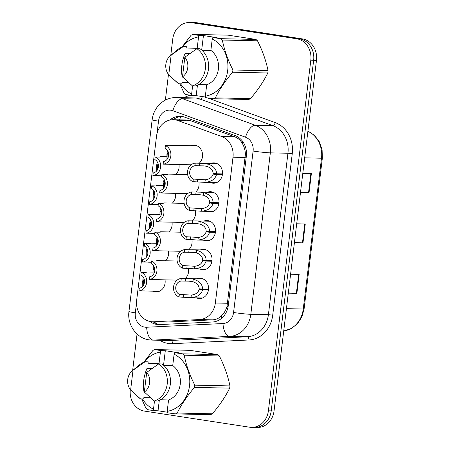 <?xml version="1.0" encoding="UTF-8"?>
<svg xmlns="http://www.w3.org/2000/svg" width="450" height="450" viewBox="0 0 450 450"><rect width="100%" height="100%" fill="white"/><g stroke="black" fill="none" stroke-linecap="round" stroke-linejoin="round"><path stroke-width="0.67" d="M207.309 192.263A10.181 8.848 91.2 0 1 210.403 191.694A10.181 8.848 91.2 0 1 211.404 191.784A10.181 8.848 91.2 0 1 219.004 202.641A10.181 8.848 91.2 0 1 209.964 212.046A10.181 8.848 91.2 0 1 208.963 211.961A10.181 8.848 91.2 0 1 206.899 211.348M203.822 221.096A10.181 8.848 91.2 0 1 206.916 220.528A10.181 8.848 91.2 0 1 207.917 220.612A10.181 8.848 91.2 0 1 215.516 231.469A10.181 8.848 91.2 0 1 206.471 240.879A10.181 8.848 91.2 0 1 205.476 240.789A10.181 8.848 91.2 0 1 203.406 240.176M200.334 249.924A10.181 8.848 91.2 0 1 203.428 249.356A10.181 8.848 91.2 0 1 204.424 249.441A10.181 8.848 91.2 0 1 212.029 260.303A10.181 8.848 91.2 0 1 202.984 269.707A10.181 8.848 91.2 0 1 201.982 269.623A10.181 8.848 91.2 0 1 199.918 269.004M196.847 278.752A10.181 8.848 91.2 0 1 199.935 278.184A10.181 8.848 91.2 0 1 200.936 278.274A10.181 8.848 91.2 0 1 208.536 289.131A10.181 8.848 91.2 0 1 199.496 298.541A10.181 8.848 91.2 0 1 198.495 298.451A10.181 8.848 91.2 0 1 196.431 297.838M210.797 163.434A10.181 8.848 91.2 0 1 213.891 162.866A10.181 8.848 91.2 0 1 214.892 162.951A10.181 8.848 91.2 0 1 222.491 173.812A10.181 8.848 91.2 0 1 213.452 183.218A10.181 8.848 91.2 0 1 212.451 183.133A10.181 8.848 91.2 0 1 210.386 182.514M198.877 181.89A10.181 8.848 91.2 0 1 195.75 192.054M195.384 210.718A10.181 8.848 91.2 0 1 192.263 220.882M191.897 239.552A10.181 8.848 91.2 0 1 188.775 249.711M188.409 268.38A10.181 8.848 91.2 0 1 185.282 278.544M190.845 145.699A10.181 8.848 91.2 0 1 193.939 145.125A10.181 8.848 91.2 0 1 194.94 145.215A10.181 8.848 91.2 0 1 202.258 152.556A10.181 8.848 91.2 0 1 199.237 163.221M175.5 193.359A10.181 8.848 91.2 0 1 172.35 203.107M172.013 222.188A10.181 8.848 91.2 0 1 168.857 231.936M168.519 251.021A10.181 8.848 91.2 0 1 165.369 260.769M165.032 279.849A10.181 8.848 91.2 0 1 156.099 291.892A10.181 8.848 91.2 0 1 155.104 291.808A10.181 8.848 91.2 0 1 153.034 291.189M178.987 164.531A10.181 8.848 91.2 0 1 175.838 174.279M152.696 321.795L166.748 322.065L212.558 319.843C215.921 319.646 218.812 318.386 221.237 316.08C223.914 313.577 225.844 310.343 227.019 306.36L245.413 154.333C245.227 150.159 244.142 146.436 242.162 143.173C240.396 140.147 237.909 138.021 234.709 136.794L191.098 120.876L186.244 119.987L173.362 119.706A19.086 16.594 -88.8 0 0 156.51 136.271L136.676 300.201A19.086 16.594 -88.8 0 0 152.696 321.795A19.086 16.594 -88.8 0 0 153.709 321.784L199.519 319.556A19.086 16.594 -88.8 0 0 215.353 303.007L232.999 157.224A19.086 16.594 -88.8 0 0 221.67 136.513L178.059 120.594A19.086 16.594 -88.8 0 0 175.236 119.869A19.086 16.594 -88.8 0 0 173.362 119.706M187.397 193.798A10.181 8.848 91.2 0 1 186.947 193.607M183.909 222.626A10.181 8.848 91.2 0 1 183.454 222.435M180.422 251.46A10.181 8.848 91.2 0 1 179.966 251.269M176.934 280.288A10.181 8.848 91.2 0 1 176.479 280.097M190.89 164.964A10.181 8.848 91.2 0 1 190.434 164.779M170.775 55.35L172.749 39.066A19.086 16.594 91.2 0 1 189.602 22.5A19.086 16.594 91.2 0 1 191.475 22.663L296.674 38.773A19.086 16.594 91.2 0 1 310.821 60.21L268.391 410.816L271.221 410.878A19.086 16.594 91.2 0 1 254.368 427.438A19.086 16.594 91.2 0 0 271.221 410.878L313.65 60.272L271.221 410.878L274.05 410.934A19.086 16.594 91.2 0 1 257.197 427.5L251.544 427.376A19.086 16.594 91.2 0 1 249.666 427.213L144.467 411.103A19.086 16.594 91.2 0 1 130.32 389.666L130.331 389.582M296.674 38.773L299.503 38.835A19.086 16.594 91.2 0 1 313.65 60.272A19.086 16.594 91.2 0 0 299.503 38.835L194.304 22.725L299.503 38.835L302.327 38.897A19.086 16.594 91.2 0 1 316.474 60.334L274.05 410.934M189.602 22.5L192.426 22.562A19.086 16.594 91.2 0 1 194.304 22.725A19.086 16.594 91.2 0 0 192.426 22.562L195.255 22.624A19.086 16.594 91.2 0 1 197.128 22.787L302.327 38.897M300.544 192.004L308.576 192.426A5.091 0.287 6.9 0 0 309.082 192.448L300.51 192.263M302.799 173.346L311.372 173.531L309.082 192.448M288.332 292.899L296.37 293.321A5.091 0.287 6.9 0 0 296.871 293.338L288.304 293.152M290.593 274.236L299.16 274.421L296.871 293.338M294.435 242.454L302.473 242.876A5.091 0.287 6.9 0 0 302.974 242.893L294.407 242.708M296.696 223.791L305.263 223.976L302.974 242.893M149.889 321.463A19.086 16.594 -88.8 0 0 158.664 324.585A19.086 16.594 -88.8 0 0 159.677 324.574L212.445 322.009A19.086 16.594 -88.8 0 0 228.285 305.46L246.341 156.24A19.086 16.594 -88.8 0 0 235.013 135.529L184.776 117.186A19.086 16.594 -88.8 0 0 181.958 116.466A19.086 16.594 -88.8 0 0 180.079 116.302A19.086 16.594 -88.8 0 0 169.852 120.06M173.194 119.706A19.086 16.594 91.2 0 1 181.491 116.398M132.638 370.519L137.053 334.035M165.364 100.097L168.469 74.413M268.391 410.816A19.086 16.594 91.2 0 1 251.544 427.376M160.116 324.551A19.086 16.594 91.2 0 1 153.107 321.806M159.823 157.084L160.689 156.673L159.452 157.089L155.143 156.994A9.54 8.297 -88.8 0 1 160.588 167.265A9.54 8.297 -88.8 0 1 152.899 175.528L158.85 175.629M160.65 156.994L161.151 156.746M158.012 163.35L157.697 165.026L156.774 164.61L157.314 161.893M158.451 165.651L157.624 165.634L157.641 169.464M155.143 156.994L154.828 159.587A6.997 6.086 91.2 0 1 158.4 166.928A6.997 6.086 91.2 0 1 153.214 172.929L152.899 175.528M157.624 165.634L156.679 165.437L158.439 165.471M157.697 165.026L158.4 165.043M156.729 170.859L156.679 165.437M170.072 145.71L170.933 145.294L169.701 145.71L165.392 145.614A9.54 8.297 -88.8 0 1 170.837 155.886A9.54 8.297 -88.8 0 1 163.148 164.149L169.099 164.256M170.899 145.614L171.394 145.373M168.261 151.971L167.946 153.647L167.023 153.231L167.563 150.514M168.694 154.271L167.873 154.254L167.889 158.085M165.392 145.614L165.077 148.213A6.997 6.086 91.2 0 1 168.643 155.554A6.997 6.086 91.2 0 1 163.463 161.55L163.148 164.149M167.873 154.254L166.922 154.058L168.688 154.097M167.946 153.647L168.649 153.664M166.972 159.486L166.922 154.058M222.39 174.724L216.489 174.594C215.196 179.218 211.348 181.811 204.953 182.368L192.994 181.665A9.54 8.297 -88.8 0 1 187.549 171.394A9.54 8.297 -88.8 0 1 195.232 163.136L204.536 163.361L207.197 163.794C213.3 165.667 216.433 168.992 216.591 173.773L222.486 173.897M216.591 173.773L213.131 173.52C213.064 170.235 210.982 167.856 206.888 166.382L204.232 165.881L194.923 165.729A6.997 6.086 91.2 0 0 189.737 171.731A6.997 6.086 91.2 0 0 193.303 179.072L205.262 179.781C209.61 179.201 212.209 177.311 213.058 174.122L222.446 174.324M216.489 174.594L213.058 174.122M195.232 163.136L194.923 165.729M193.303 179.072L192.994 181.665M199.131 35.466L203.439 35.561L217.136 37.659L212.828 37.564L220.792 38.672L255.949 39.431L228.06 35.162L192.898 34.397L199.131 35.466L198.551 36.922A29.902 25.999 91.2 0 0 182.469 46.856M197.432 85.196L196.172 95.625L191.863 95.529L185.631 94.461A34.352 29.869 91.2 0 1 184.084 93.088L179.826 83.784M191.863 95.529L191.632 94.061A29.902 25.999 91.2 0 1 180.619 83.801M181.958 47.059L191.087 35.258A34.352 29.869 91.2 0 1 192.898 34.397M189.917 53.471L185.091 53.364C181.738 61.239 180.776 69.159 182.216 77.119L182.706 77.13M168.767 74.79A12.724 11.064 91.2 0 1 170.353 55.704A12.724 11.064 91.2 0 1 171.152 55.097L168.767 74.79L176.771 82.226A20.357 17.702 91.2 0 0 178.706 83.756L172.507 78.351M170.353 55.704L177.474 49.77A20.357 17.702 91.2 0 1 183.201 46.609L186.345 46.676L186.176 48.054L197.173 48.291L198.551 36.922M171.152 55.097L183.201 46.609M188.606 82.592L182.014 82.446L181.851 83.829L178.706 83.756M191.632 94.061L192.628 85.86M212.828 37.564L212.248 39.015A29.902 25.999 91.2 0 1 227.694 70.481A29.902 25.999 91.2 0 1 205.335 96.159L205.56 97.627L213.525 98.736A34.352 29.869 91.2 0 0 215.336 97.875L250.498 98.64A34.352 29.869 91.2 0 1 248.681 99.495L213.525 98.736M220.792 38.672A34.352 29.869 91.2 0 1 222.334 40.044C224.325 49.95 227.852 59.929 232.914 69.981A34.352 29.869 91.2 0 1 232.644 72.214C225.377 80.696 219.611 89.252 215.336 97.875M255.949 39.431A34.352 29.869 91.2 0 1 257.496 40.804L222.334 40.044M232.914 69.981L268.076 70.74A34.352 29.869 91.2 0 1 267.806 72.973L232.644 72.214M268.076 70.74C266.085 60.84 262.558 50.861 257.496 40.804M250.498 98.64C257.766 90.152 263.531 81.596 267.806 72.973M184.849 57.195A12.724 11.064 91.2 0 1 182.464 76.888L184.849 57.195L196.903 48.707A20.357 17.702 91.2 0 1 205.335 68.918A20.357 17.702 91.2 0 1 192.403 85.854L195.547 85.922A20.357 17.702 91.2 0 0 208.479 68.985A20.357 17.702 91.2 0 0 200.042 48.774L196.903 48.707M182.464 76.888L192.403 85.854M198.585 84.611L206.708 84.786L205.335 96.159M212.248 39.015L210.87 50.389A19.086 16.594 91.2 0 1 218.379 69.058A19.086 16.594 91.2 0 1 206.708 84.786M210.87 50.389L201.859 50.197M196.172 95.625L205.47 97.048M203.439 35.561L201.684 50.046M160.993 350.634L165.302 350.724L178.999 352.822L174.69 352.733L182.649 353.835L217.811 354.6L189.922 350.325L154.761 349.566L160.993 350.634L160.408 352.086A29.902 25.999 91.2 0 0 144.332 362.025M159.294 400.359L158.029 410.788L153.726 410.692L147.493 409.629A34.352 29.869 91.2 0 1 145.946 408.251L141.688 398.947M153.726 410.692L153.495 409.224A29.902 25.999 91.2 0 1 142.481 398.964M143.82 362.222L152.944 350.421A34.352 29.869 91.2 0 1 154.761 349.566M151.779 368.634L146.947 368.527C143.595 376.402 142.639 384.322 144.073 392.282L144.568 392.293M130.629 389.953A12.724 11.064 91.2 0 1 132.216 370.873A12.724 11.064 91.2 0 1 133.009 370.266L130.629 389.953L138.634 397.395A20.357 17.702 91.2 0 0 140.569 398.925L134.364 393.514M132.216 370.873L139.337 364.939A20.357 17.702 91.2 0 1 145.063 361.772L148.208 361.839L148.039 363.218L159.036 363.459L160.408 352.086M133.009 370.266L145.063 361.772M150.469 397.755L143.876 397.614L143.707 398.993L140.569 398.925M153.495 409.224L154.485 401.029M174.69 352.733L174.111 354.184A29.902 25.999 91.2 0 1 189.551 385.65A29.902 25.999 91.2 0 1 167.192 411.322L167.422 412.791L175.382 413.899A34.352 29.869 91.2 0 0 177.199 413.038L212.355 413.803A34.352 29.869 91.2 0 1 210.544 414.664L175.382 413.899M182.649 353.835A34.352 29.869 91.2 0 1 184.196 355.207C186.188 365.113 189.714 375.092 194.777 385.144A34.352 29.869 91.2 0 1 194.507 387.377C187.239 395.865 181.468 404.415 177.199 413.038M217.811 354.6A34.352 29.869 91.2 0 1 219.358 355.973L184.196 355.207M194.777 385.144L229.939 385.909A34.352 29.869 91.2 0 1 229.669 388.136L194.507 387.377M229.939 385.909C227.947 376.003 224.421 366.024 219.358 355.973M212.355 413.803C219.623 405.315 225.394 396.759 229.669 388.136M146.711 372.364A12.724 11.064 91.2 0 1 144.326 392.051L146.711 372.364L158.76 363.87A20.357 17.702 91.2 0 1 167.197 384.081A20.357 17.702 91.2 0 1 154.266 401.023L157.41 401.091A20.357 17.702 91.2 0 0 170.342 384.148A20.357 17.702 91.2 0 0 161.904 363.938L158.76 363.87M144.326 392.051L154.266 401.023M160.447 399.774L168.57 399.949L167.192 411.322M174.111 354.184L172.732 365.558A19.086 16.594 91.2 0 1 180.242 384.221A19.086 16.594 91.2 0 1 168.57 399.949M172.732 365.558L163.716 365.361M158.029 410.788L167.333 412.211M165.302 350.724L163.547 365.209M156.336 185.917L157.202 185.501L155.964 185.917L151.656 185.822A9.54 8.297 -88.8 0 1 157.101 196.099A9.54 8.297 -88.8 0 1 149.411 204.356L155.362 204.463M157.162 185.822L157.657 185.58M154.524 192.178L154.209 193.86L153.287 193.438L153.827 190.727M154.963 194.479L154.136 194.462L154.153 198.298M151.656 185.822L151.341 188.421A6.997 6.086 91.2 0 1 154.907 195.761A6.997 6.086 91.2 0 1 149.726 201.763L149.411 204.356M154.136 194.462L153.186 194.265L154.952 194.304M154.209 193.86L154.912 193.871M153.236 199.693L153.186 194.265M152.843 214.746L153.709 214.329L152.477 214.746L148.168 214.656A9.54 8.297 -88.8 0 1 153.613 224.927A9.54 8.297 -88.8 0 1 145.924 233.184L151.875 233.291M153.669 214.656L154.17 214.408M151.037 221.006L150.722 222.688L149.799 222.272L150.339 219.555M151.47 223.312L150.643 223.296L150.666 227.126M148.168 214.656L147.853 217.249A6.997 6.086 91.2 0 1 151.419 224.589A6.997 6.086 91.2 0 1 146.239 230.591L145.924 233.184M150.643 223.296L149.698 223.093L151.464 223.132M150.722 222.688L151.425 222.705M149.749 228.521L149.698 223.093M149.355 243.579L150.221 243.163L148.984 243.579L144.675 243.484A9.54 8.297 -88.8 0 1 150.12 253.755A9.54 8.297 -88.8 0 1 142.436 262.018L148.388 262.119M150.182 243.484L150.683 243.236M147.549 249.84L147.229 251.516L146.312 251.1L146.846 248.383M147.982 252.141L147.156 252.124L147.178 255.954M144.675 243.484L144.36 246.083A6.997 6.086 91.2 0 1 147.932 253.423A6.997 6.086 91.2 0 1 142.746 259.419L142.436 262.018M147.156 252.124L146.211 251.927L147.971 251.966M147.229 251.516L147.938 251.533M146.261 257.349L146.211 251.927M145.868 272.407L146.734 271.991L145.496 272.407L141.188 272.317A9.54 8.297 -88.8 0 1 146.632 282.589A9.54 8.297 -88.8 0 1 138.943 290.846L144.894 290.953M146.694 272.312L147.195 272.07M144.056 278.668L143.741 280.35L142.819 279.928L143.359 277.217M144.495 280.969L143.668 280.952L143.685 284.788M141.188 272.317L140.873 274.911A6.997 6.086 91.2 0 1 144.444 282.251A6.997 6.086 91.2 0 1 139.258 288.253L138.943 290.846M143.668 280.952L142.723 280.755L144.484 280.794M143.741 280.35L144.45 280.361M142.774 286.183L142.723 280.755M218.903 203.552L213.002 203.428C211.708 208.052 207.861 210.639 201.459 211.202L189.501 210.499A9.54 8.297 -88.8 0 1 184.056 200.227A9.54 8.297 -88.8 0 1 191.745 191.964L201.049 192.189L203.709 192.623C209.812 194.496 212.946 197.826 213.103 202.601L218.998 202.731M213.103 202.601L209.644 202.348C209.576 199.063 207.495 196.684 203.394 195.21L199.322 194.636L191.43 194.558A6.997 6.086 91.2 0 0 186.249 200.559A6.997 6.086 91.2 0 0 189.816 207.9L201.774 208.614C206.123 208.029 208.721 206.145 209.571 202.956L218.959 203.158M213.002 203.428L209.571 202.956M191.745 191.964L191.43 194.558M189.816 207.9L189.501 210.499M215.415 232.386L209.514 232.256C208.215 236.88 204.373 239.473 197.972 240.03L186.013 239.327A9.54 8.297 -88.8 0 1 180.568 229.056A9.54 8.297 -88.8 0 1 188.257 220.792L197.556 221.023L200.222 221.456C206.325 223.329 209.453 226.654 209.616 231.429L215.511 231.559M209.616 231.429L206.156 231.176C206.089 227.891 204.007 225.512 199.907 224.044L195.829 223.464L187.942 223.391A6.997 6.086 91.2 0 0 182.762 229.393A6.997 6.086 91.2 0 0 186.328 236.734L198.287 237.442C202.635 236.857 205.234 234.973 206.083 231.784L215.466 231.986M209.514 232.256L206.083 231.784M188.257 220.792L187.942 223.391M186.328 236.734L186.013 239.327M211.928 261.214L206.027 261.084C204.727 265.708 200.88 268.301 194.484 268.858L182.526 268.155A9.54 8.297 -88.8 0 1 177.081 257.884A9.54 8.297 -88.8 0 1 184.77 249.626L194.068 249.851L196.734 250.284C202.838 252.157 205.965 255.482 206.128 260.263L212.023 260.387M206.128 260.263L202.669 260.01C202.601 256.725 200.514 254.346 196.419 252.872L193.764 252.371L184.455 252.219A6.997 6.086 91.2 0 0 179.269 258.221A6.997 6.086 91.2 0 0 182.841 265.562L194.799 266.271C199.142 265.691 201.741 263.801 202.596 260.612L211.978 260.82M206.027 261.084L202.596 260.612M184.77 249.626L184.455 252.219M182.841 265.562L182.526 268.155M208.434 290.048L202.539 289.918C201.24 294.542 197.393 297.129 190.997 297.692L179.038 296.989A9.54 8.297 -88.8 0 1 173.593 286.718A9.54 8.297 -88.8 0 1 181.277 278.454L190.581 278.679L193.241 279.118C199.344 280.991 202.477 284.316 202.635 289.091L208.53 289.221M202.635 289.091L199.176 288.838C199.108 285.553 197.027 283.174 192.932 281.7L188.854 281.126L180.968 281.048A6.997 6.086 91.2 0 0 175.781 287.049A6.997 6.086 91.2 0 0 179.353 294.39L191.306 295.104C195.654 294.519 198.253 292.635 199.102 289.446L208.491 289.648M202.539 289.918L199.102 289.446M181.277 278.454L180.968 281.048M179.353 294.39L179.038 296.989M166.579 174.538L167.445 174.122L166.208 174.538L161.899 174.448A9.54 8.297 -88.8 0 1 167.349 184.719A9.54 8.297 -88.8 0 1 159.66 192.977L165.611 193.084M167.406 174.442L167.906 174.201M164.773 180.799L164.453 182.481L163.536 182.059L164.076 179.347M165.206 183.105L164.379 183.083L164.402 186.919M161.899 174.448L161.589 177.041A6.997 6.086 91.2 0 1 165.156 184.382A6.997 6.086 91.2 0 1 159.975 190.384L159.66 192.977M164.379 183.083L163.434 182.886L165.201 182.925M164.453 182.481L165.161 182.498M163.485 188.314L163.434 182.886M163.091 203.366L163.958 202.956L162.72 203.372L158.411 203.276A9.54 8.297 -88.8 0 1 163.856 213.547A9.54 8.297 -88.8 0 1 156.172 221.811L162.124 221.912M163.918 203.276L164.419 203.029M161.28 209.632L160.965 211.309L160.042 210.893L160.583 208.176M161.719 211.933L160.892 211.916L160.909 215.747M158.411 203.276L158.096 205.869A6.997 6.086 91.2 0 1 161.668 213.21A6.997 6.086 91.2 0 1 156.482 219.212L156.172 221.811M160.892 211.916L159.947 211.719L161.708 211.753M160.965 211.309L161.674 211.326M159.998 217.142L159.947 211.719M159.604 232.2L160.47 231.784L159.232 232.2L154.924 232.104A9.54 8.297 -88.8 0 1 160.369 242.376A9.54 8.297 -88.8 0 1 152.679 250.639L158.631 250.746M160.431 232.104L160.931 231.862M157.792 238.461L157.477 240.143L156.555 239.721L157.095 237.009M158.231 240.761L157.404 240.744L157.421 244.581M154.924 232.104L154.609 234.703A6.997 6.086 91.2 0 1 158.175 242.044A6.997 6.086 91.2 0 1 152.994 248.046L152.679 250.639M157.404 240.744L156.454 240.547L158.22 240.587M157.477 240.143L158.181 240.154M156.51 245.976L156.454 240.547M156.116 261.028L156.977 260.612L155.745 261.028L151.436 260.938A9.54 8.297 -88.8 0 1 156.881 271.209A9.54 8.297 -88.8 0 1 149.192 279.467L155.143 279.574M156.943 260.938L157.438 260.691M154.305 267.289L153.99 268.971L153.067 268.554L153.607 265.838M154.738 269.595L153.917 269.578L153.934 273.409M151.436 260.938L151.121 263.531A6.997 6.086 91.2 0 1 154.688 270.872A6.997 6.086 91.2 0 1 149.507 276.874L149.192 279.467M153.917 269.578L152.966 269.376L154.732 269.415M153.99 268.971L154.693 268.988M153.017 274.804L152.966 269.376M191.098 120.876L178.059 120.594M156.099 323.483A19.086 9.411 -92.8 0 1 155.694 321.863M246.482 154.491A19.086 1.069 -173.1 0 1 245.413 154.333M242.162 143.173A19.086 9.039 -69.9 0 1 242.814 141.643M228.127 306.523A19.086 1.069 -173.1 0 1 227.019 306.36M179.471 119.841A19.086 9.039 -69.9 0 1 181.074 116.438M221.631 318.285A19.086 9.411 -92.8 0 1 221.237 316.08M234.709 136.794L221.67 136.513M245.273 157.489L232.999 157.224M227.627 303.277L215.353 303.007M212.558 319.843L199.519 319.556M166.748 322.065L153.709 321.784M304.678 157.843L321.508 158.209A6.362 0.354 6.9 0 0 322.346 158.136L304.093 308.942A6.362 0.354 -173.1 0 1 303.261 309.021L321.508 158.209A25.448 22.129 -88.8 0 0 307.901 131.209M304.093 308.942L301.854 317.002L297.366 323.82L291.094 328.657L283.725 330.958A25.448 22.129 -88.8 0 0 303.261 309.021L286.425 308.655M197.128 22.787L191.475 22.663M316.474 60.334L310.821 60.21M302.473 242.876L304.762 223.965M308.576 192.426L310.866 173.52M296.37 293.321L298.654 274.41M136.513 302.878L135.309 312.851A12.724 11.064 -88.8 0 0 144.743 327.139A12.724 11.064 -88.8 0 0 146.666 327.24L223.014 323.533A12.724 11.064 -88.8 0 0 233.572 312.497L253.108 151.042A12.724 11.064 -88.8 0 0 245.554 137.239L172.873 110.706A12.724 11.064 -88.8 0 0 170.989 110.222A12.724 11.064 -88.8 0 0 158.507 121.151L156.994 133.639M176.299 97.526A25.448 22.129 91.2 0 1 178.802 97.746A25.448 22.129 91.2 0 1 182.559 98.713L200.154 99.09A25.448 22.129 -88.8 0 0 196.391 98.128A25.448 22.129 -88.8 0 0 193.894 97.909L176.299 97.526C169.881 97.498 164.329 99.748 159.632 104.282C155.43 108.54 152.938 113.704 152.156 119.762A12.724 0.709 6.9 0 0 158.507 121.151M172.873 110.706A12.724 6.024 -69.9 0 1 182.559 98.713L255.246 125.246A25.448 22.129 91.2 0 1 270.349 152.859L250.813 314.314A25.448 22.129 91.2 0 1 229.697 336.381L153.349 340.088A25.448 22.129 91.2 0 1 151.999 340.104L169.594 340.487A25.448 22.129 -88.8 0 0 170.944 340.47L247.286 336.763A25.448 22.129 -88.8 0 0 268.403 314.696L287.944 153.242A25.448 22.129 -88.8 0 0 272.841 125.629L200.154 99.09A3.178 1.508 110.1 0 0 202.416 96.581M207.546 97.909L275.259 122.631A28.626 24.891 91.2 0 1 292.252 153.692L272.717 315.146A28.626 24.891 91.2 0 1 248.957 339.975L172.614 343.682A3.178 1.569 87.2 0 0 170.944 340.47L153.349 340.088A12.724 6.272 -92.8 0 1 146.666 327.24M184.061 97.695A28.626 24.891 91.2 0 1 190.344 95.276M204.981 96.975L205.487 97.161M172.614 343.682A28.626 24.891 91.2 0 1 159.761 340.273M245.554 137.239A12.724 6.024 -69.9 0 1 255.246 125.246L272.841 125.629A3.178 1.508 110.1 0 0 275.259 122.631M253.108 151.042A12.724 0.709 6.9 0 0 270.349 152.859L287.944 153.242L292.252 153.692M223.014 323.533A12.724 6.272 -92.8 0 0 229.697 336.381L247.286 336.763A3.178 1.569 87.2 0 1 248.957 339.975M233.572 312.497A12.724 0.709 6.9 0 0 250.813 314.314L268.403 314.696L272.717 315.146M151.999 340.104L149.096 339.851C136.311 338.181 127.046 324.517 128.959 311.456A12.724 0.709 6.9 0 0 135.309 312.851M197.618 179.162L197.303 181.761M205.262 179.781L204.953 182.368M207.197 163.794L206.888 166.382M199.541 163.226L199.232 165.825M194.124 207.996L193.809 210.589M201.774 208.614L201.459 211.202M203.709 192.623L203.394 195.21M196.054 192.06L195.739 194.653M190.637 236.824L190.322 239.422M198.287 237.442L197.972 240.03M200.222 221.456L199.907 224.044M192.566 220.888L192.251 223.481M187.149 265.657L186.834 268.251M194.799 266.271L194.484 268.858M196.734 250.284L196.419 252.872M189.079 249.716L188.764 252.315M183.662 294.486L183.347 297.079M191.306 295.104L190.997 297.692M193.241 279.118L192.932 281.7M185.586 278.55L185.276 281.143M307.912 131.091L314.483 135.394L319.382 141.84L322.099 149.709L322.346 158.136M152.156 119.762L128.959 311.456M158.715 175.691L161.741 175.753M160.937 156.651L166.787 156.774M168.958 164.312L191.104 164.79M171.186 145.271L197.004 145.828M202.523 163.254L216.956 163.569M203.917 182.374L216.546 182.649M155.222 204.519L158.254 204.587M157.449 185.479L163.299 185.602M151.734 233.347L154.766 233.415M153.962 214.307L159.812 214.436M148.247 262.181L151.279 262.243M150.469 243.141L156.319 243.264M144.759 291.009L159.193 291.324M146.981 271.969L152.831 272.098M199.035 192.083L213.469 192.398M200.43 211.208L213.053 211.477M195.542 220.916L209.981 221.226M196.942 240.036L209.565 240.311M192.054 249.744L206.494 250.059M193.449 268.864L206.078 269.139M188.567 278.578L203.001 278.887M189.962 297.697L202.59 297.968M165.471 193.14L187.616 193.624M167.698 174.099L187.622 174.532M161.983 221.974L184.123 222.452M164.205 202.928L184.129 203.361M158.496 250.802L180.636 251.28M160.718 231.761L180.641 232.194M155.002 279.63L177.148 280.114M157.23 260.589L177.154 261.023"/></g></svg>
